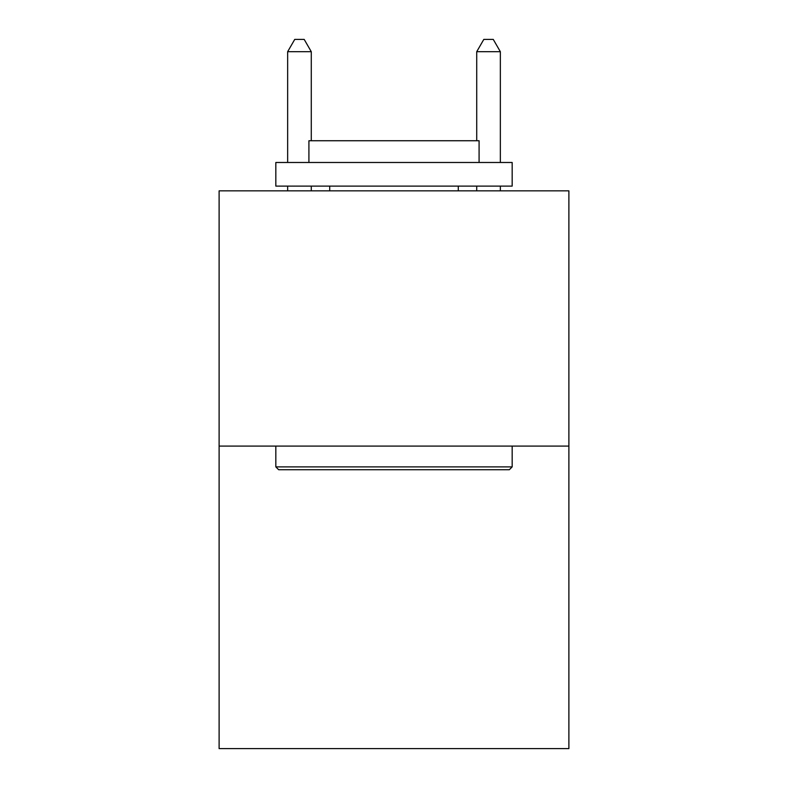 <?xml version="1.0" encoding="UTF-8"?>
<svg xmlns="http://www.w3.org/2000/svg" width="788" height="788" viewBox="0 0 788 788"><rect width="100%" height="100%" fill="white"/><g stroke="black" fill="none" stroke-linecap="round" stroke-linejoin="round"><path stroke-width="1.18" d="M568.887 446.087L568.887 190.844L219.113 190.844L219.113 748.6L568.887 748.6L568.887 446.087L219.113 446.087M509.334 469.727L278.666 469.727L275.83 466.89L512.17 466.89L509.334 469.727M275.83 162.486L512.17 162.486L512.17 186.116L275.83 186.116L275.83 162.486M479.084 162.486L479.084 140.737L308.916 140.737L308.916 162.486M275.83 446.087L275.83 466.89M512.17 446.087L512.17 466.89M329.719 186.116L329.719 190.844M458.281 186.116L458.281 190.844M311.28 140.737L311.28 51.693L287.65 51.693L287.65 162.486M287.65 186.116L287.65 190.844M311.28 186.116L311.28 190.844M287.65 51.693L294.742 39.4L304.188 39.4L311.28 51.693M500.35 190.844L500.35 186.116M500.35 162.486L500.35 51.693L476.72 51.693L476.72 140.737M476.72 190.844L476.72 186.116M476.72 51.693L483.812 39.4L493.258 39.4L500.35 51.693"/></g></svg>

